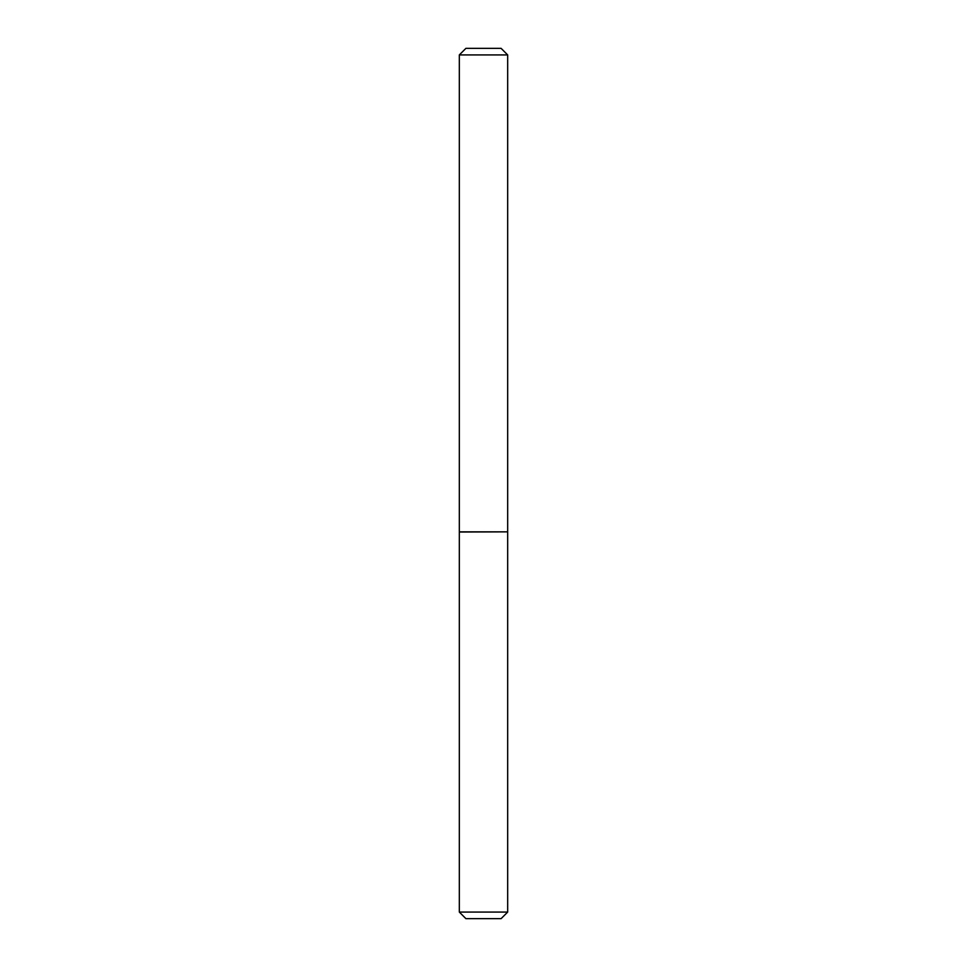 <?xml version="1.0" encoding="UTF-8"?>
<svg xmlns="http://www.w3.org/2000/svg" width="967" height="967" viewBox="0 0 967 967"><rect width="100%" height="100%" fill="white"/><g stroke="black" fill="none" stroke-linecap="round" stroke-linejoin="round"><path stroke-width="1.45" d="M507.675 54.926L459.325 54.926L459.325 531.85L507.675 531.85L507.675 54.926L501.099 48.35L465.901 48.35L459.325 54.926M501.099 918.65L465.901 918.65L459.325 912.074L507.675 912.074L501.099 918.65M507.482 531.85L459.325 532.043L459.325 912.074M507.675 532.043L507.675 912.074"/></g></svg>
